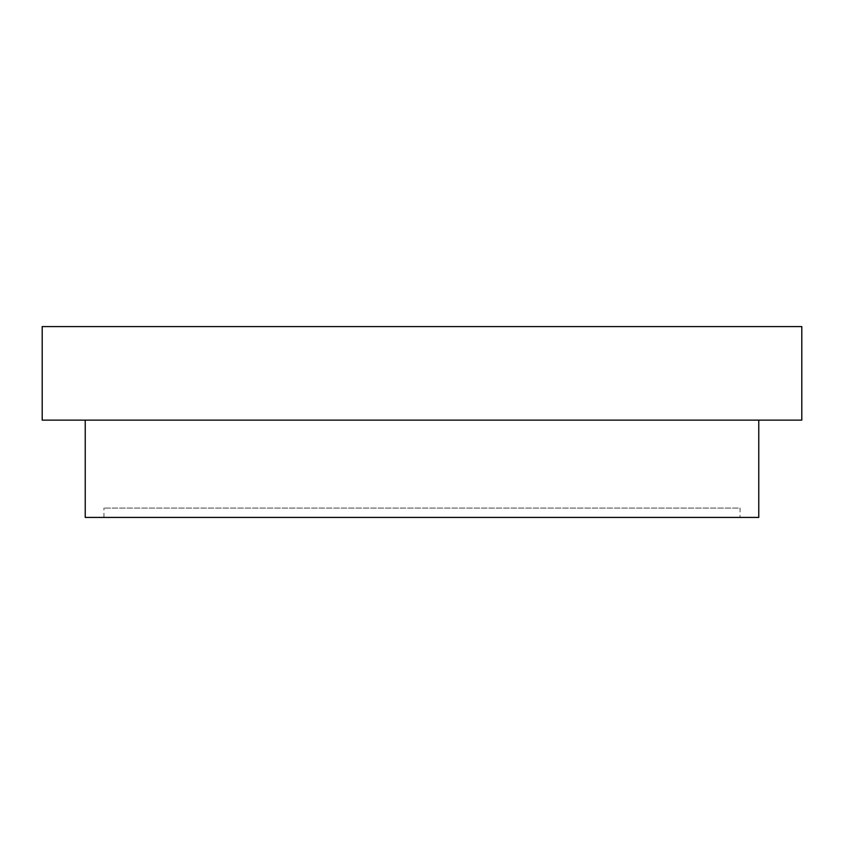 <?xml version="1.0" encoding="UTF-8"?>
<svg xmlns="http://www.w3.org/2000/svg" width="844" height="844" viewBox="0 0 844 844"><rect width="100%" height="100%" fill="white"/><g stroke="black" fill="none" stroke-linecap="round" stroke-linejoin="round"><path stroke-width="0.63" stroke-dasharray="4.22 3.17" d="M42.2 326.586L801.8 326.586M42.2 420.133L801.8 420.133M85.233 517.414L758.767 517.414M740.061 517.414L103.939 517.414L740.061 517.414L740.061 508.067L103.939 508.067L740.061 508.067M103.939 517.414L103.939 508.067"/><path stroke-width="1.27" d="M422 326.586L42.2 326.586L42.2 420.133L801.8 420.133L801.8 326.586L422 326.586M758.767 420.133L758.767 517.414L85.233 517.414L85.233 420.133"/></g></svg>
